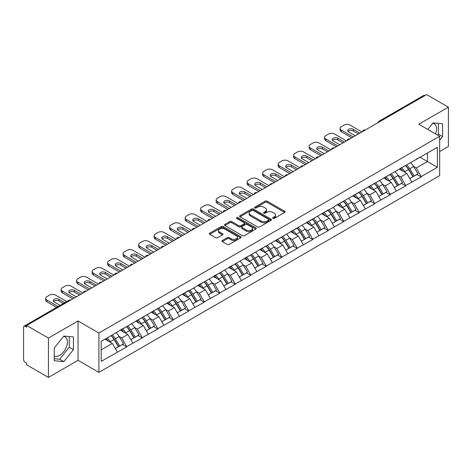 <?xml version="1.0" encoding="UTF-8"?>
<svg xmlns="http://www.w3.org/2000/svg" width="472" height="472" viewBox="0 0 472 472"><rect width="100%" height="100%" fill="white"/><g stroke="black" fill="none" stroke-linecap="round" stroke-linejoin="round"><path stroke-width="0.71" d="M272.934 218.406A0.968 0.555 0 0 0 274.303 218.406L284.663 212.424A1.381 0.796 0 0 0 285.064 211.863A1.381 0.796 0 0 0 284.663 211.303L267.111 201.166A1.381 0.796 0 0 0 265.158 201.166L254.797 207.149A0.968 0.555 0 0 0 254.514 207.544A0.968 0.555 0 0 0 254.797 207.934A0.968 0.555 0 0 0 256.16 207.934L257.505 207.161A4.413 2.549 0 0 1 263.742 207.161L265.205 208.005A4.413 2.549 0 0 1 266.497 209.81A4.413 2.549 0 0 1 265.205 211.609L263.866 212.382A0.968 0.555 0 0 0 263.582 212.778A0.968 0.555 0 0 0 263.866 213.173A0.968 0.555 0 0 0 265.229 213.173L266.574 212.4A4.413 2.549 0 0 1 272.81 212.4L274.273 213.244A4.413 2.549 0 0 1 275.565 215.043A4.413 2.549 0 0 1 274.273 216.843L272.934 217.621A0.968 0.555 0 0 0 272.651 218.017A0.968 0.555 0 0 0 272.934 218.406L272.934 217.621M54.25 355.965A10.956 6.325 120 0 0 59.661 355.387A10.956 6.325 120 0 0 66.823 345.728A10.956 6.325 120 0 0 65.142 336.949A10.956 6.325 120 0 0 63.525 336.453M432.688 123.316A10.956 6.325 -60 0 1 434.311 123.811A10.956 6.325 -60 0 1 435.538 133.906M222.347 240.46A1.381 0.796 0 0 0 221.946 241.027A1.381 0.796 0 0 0 222.347 241.587L227.274 244.431A1.381 0.796 0 0 0 229.227 244.431L240.732 237.788A1.381 0.796 0 0 0 241.133 237.227A1.381 0.796 0 0 0 240.732 236.661L223.179 226.53A1.381 0.796 0 0 0 221.226 226.53L209.721 233.174A1.381 0.796 0 0 0 209.32 233.734A1.381 0.796 0 0 0 209.721 234.301L215.669 237.735A1.381 0.796 0 0 0 217.621 237.735L222.542 234.891A1.381 0.796 0 0 0 222.949 234.324A1.381 0.796 0 0 0 222.542 233.764L219.592 232.059A3.688 2.13 0 0 1 218.512 230.554A3.688 2.13 0 0 1 220.79 228.59A3.688 2.13 0 0 1 224.814 229.05L236.366 235.723A3.688 2.13 0 0 1 237.445 237.227A3.688 2.13 0 0 1 235.168 239.192A3.688 2.13 0 0 1 231.15 238.732L229.227 237.622A1.381 0.796 0 0 0 227.274 237.622L222.347 240.46L222.347 241.587M78.039 320.972L48.439 338.064L26.68 325.503L426.641 94.589L448.4 107.15L418.794 124.242L439.656 136.284L98.902 333.02L78.039 320.972L78.039 360.319L98.902 372.367L98.902 333.02M257.6 226.926A1.381 0.796 0 0 0 259.553 226.926L271.058 220.282A1.381 0.796 0 0 0 271.459 219.716A1.381 0.796 0 0 0 271.058 219.155L253.505 209.019A1.381 0.796 0 0 0 251.552 209.019L240.047 215.663A1.381 0.796 0 0 0 239.646 216.229A1.381 0.796 0 0 0 240.047 216.79L257.6 226.926M237.068 218.619A0.968 0.555 0 0 1 238.047 218.754L255.877 229.044L244.39 235.675A1.381 0.796 0 0 1 242.437 235.675L224.884 225.545L224.884 224.418A1.381 0.796 0 0 0 224.483 224.979A1.381 0.796 0 0 0 224.884 225.545M224.884 224.418L229.811 221.575A1.381 0.796 0 0 1 231.758 221.575L238.879 225.687A1.381 0.796 0 0 0 240.826 225.687L244.095 223.799A1.381 0.796 0 0 0 244.496 223.238A1.381 0.796 0 0 0 244.095 222.672L236.684 218.394A0.968 0.555 0 0 1 236.401 217.999A0.968 0.555 0 0 1 236.997 217.486A0.968 0.555 0 0 1 238.047 217.604L255.895 227.911A1.381 0.796 0 0 1 256.296 228.472A1.381 0.796 0 0 1 255.895 229.032L255.895 227.911M98.902 372.367L439.656 175.631L439.656 136.284M111.091 335.675A9.41 5.434 -120 0 1 114.312 339.445L118.702 346.684L122.525 344.477L126.767 346.926L121.805 337.981L119.05 336.388M126.767 346.926L101.191 361.351L101.191 341.392L188.759 290.486L188.759 290.835L328.241 209.957L328.241 210.305L334.3 206.807L334.3 206.459L437.373 147.299L437.373 167.259L421.231 176.581L416.263 167.973L413.507 166.386M405.548 165.672A9.41 5.434 -120 0 1 408.776 169.436L413.159 176.681L416.988 174.475L421.231 176.923L421.231 176.581M421.231 176.923L405.731 185.525L400.763 176.923L398.014 175.336M390.055 174.616A9.41 5.434 -120 0 1 393.276 178.387L397.666 185.632L401.489 183.419L405.731 185.868L405.731 185.525M405.731 185.868L390.232 194.476L385.264 185.868L382.515 184.281M374.556 183.567A9.41 5.434 -120 0 1 377.777 187.331L382.167 194.576L385.99 192.369L390.232 194.818L390.232 194.476M390.232 194.818L374.733 203.42L369.771 194.818L367.015 193.231M359.056 192.511A9.41 5.434 -120 0 1 362.278 196.281L366.667 203.526L370.49 201.314L374.733 203.768L374.733 203.42M374.733 203.768L359.239 212.37L354.271 203.768L351.516 202.175M343.557 201.461A9.41 5.434 -120 0 1 346.784 205.226L351.168 212.471L354.997 210.264L359.239 212.713L359.239 212.37M359.239 212.713L343.74 221.315L338.772 212.713L336.023 211.126M328.064 210.406A9.41 5.434 -120 0 1 331.285 214.176L335.669 221.421L339.498 219.209L343.74 221.663L343.74 221.315M343.74 221.663L328.241 230.265L323.273 221.663L320.523 220.07M312.564 219.356A9.41 5.434 -120 0 1 315.786 223.126L320.175 230.365L323.998 228.159L328.241 230.607L328.241 230.265M328.241 230.607L312.741 239.21L307.779 230.607L305.024 229.02M297.065 228.3A9.41 5.434 -120 0 1 300.286 232.071L304.676 239.316L308.499 237.109L312.741 239.558L312.741 239.21M312.741 239.558L297.248 248.16L292.28 239.558L289.525 237.965M281.566 237.251A9.41 5.434 -120 0 1 284.793 241.021L289.177 248.26L293 246.054L297.248 248.502L297.248 248.16M297.248 248.502L281.749 257.11L276.781 248.502L274.031 246.915M266.072 246.201A9.41 5.434 -120 0 1 269.294 249.965L273.677 257.21L277.507 255.004L281.749 257.452L281.749 257.11M281.749 257.452L266.249 266.055L261.281 257.452L258.532 255.865M250.573 255.145A9.41 5.434 -120 0 1 253.794 258.916L258.184 266.155L262.007 263.948L266.249 266.397L266.249 266.055M266.249 266.397L250.75 275.005L245.788 266.397L243.033 264.81M235.074 264.096A9.41 5.434 -120 0 1 238.295 267.86L242.685 275.105L246.508 272.899L250.75 275.347L250.75 275.005M250.75 275.347L235.257 283.949L230.289 275.347L227.533 273.76M219.574 273.04A9.41 5.434 -120 0 1 222.802 276.81L227.185 284.05L231.009 281.843L235.257 284.291L235.257 283.949M235.257 284.291L219.757 292.9L214.79 284.291L212.04 282.704M204.081 281.99A9.41 5.434 -120 0 1 207.302 285.755L211.686 293L215.515 290.793L219.757 293.242L219.757 292.9M219.757 293.242L204.258 301.844L199.29 293.242L196.541 291.655M188.582 290.935A9.41 5.434 -120 0 1 191.803 294.705L196.193 301.95L200.016 299.738L204.258 302.192L204.258 301.844M204.258 302.192L188.759 310.794L183.797 302.192L181.042 300.599M173.082 299.885A9.41 5.434 -120 0 1 176.304 303.649L180.693 310.895L184.517 308.688L188.759 311.137L188.759 310.794M188.759 311.137L173.265 319.739L168.297 311.137L165.542 309.549M157.583 308.83A9.41 5.434 -120 0 1 160.81 312.6L165.194 319.845L169.017 317.632L173.265 320.087L173.265 319.739M173.265 320.087L157.766 328.689L152.798 320.087L150.049 318.494M142.09 317.78A9.41 5.434 -120 0 1 145.311 321.544L149.695 328.789L153.524 326.583L157.766 329.031L157.766 328.689M157.766 329.031L142.267 337.633L137.299 329.031L134.549 327.444M126.59 326.724A9.41 5.434 -120 0 1 129.812 330.494L134.201 337.74L138.025 335.527L142.267 337.981L142.267 337.633M142.267 337.981L126.767 346.584M121.505 329.32L126.767 326.624M121.805 337.981L127.865 334.483L120.212 330.064M132.833 343.085L127.865 334.483M137.004 320.37L142.267 317.674M137.299 329.031L143.358 325.532L135.712 321.119M148.326 334.135L143.358 325.532M152.503 311.426L157.766 308.729M152.798 320.087L158.857 316.588L151.211 312.169M163.825 325.19L158.857 316.588M167.997 302.475L173.265 299.779M168.297 311.137L174.357 307.638L166.704 303.225M179.325 316.24L174.357 307.638M183.496 293.531L188.759 290.835M183.797 302.192L189.856 298.693L182.204 294.274M194.824 307.296L189.856 298.693M198.995 284.581L204.258 281.884M199.29 293.242L205.35 289.743L197.703 285.324M210.317 298.345L205.35 289.743M214.494 275.63L219.757 272.94M214.79 284.291L220.849 280.793L213.202 276.38M225.817 289.401L220.849 280.793M229.988 266.686L235.257 263.99M230.289 275.347L236.348 271.848L228.696 267.429M241.316 280.451L236.348 271.848M245.487 257.736L250.75 255.039M245.788 266.397L251.847 262.898L244.195 258.485M256.815 271.506L251.847 262.898M260.986 248.791L266.249 246.095M261.281 257.452L267.341 253.954L259.694 249.535M272.309 262.556L267.341 253.954M276.486 239.841L281.749 237.145M276.781 248.502L282.84 245.003L275.194 240.59M287.808 253.612L282.84 245.003M291.979 230.897L297.248 228.2M292.28 239.558L298.339 236.059L290.687 231.64M303.307 244.661L298.339 236.059M307.478 221.946L312.741 219.25M307.779 230.607L313.839 227.109L306.186 222.695M318.806 235.711L313.839 227.109M322.978 213.002L328.241 210.305M323.273 221.663L329.332 218.164L321.686 213.745M334.3 226.767L329.332 218.164M338.477 204.052L343.74 201.355M338.772 212.713L344.831 209.214L337.185 204.801M349.799 217.816L344.831 209.214M353.971 195.107L359.239 192.411M354.271 203.768L360.331 200.27L352.678 195.85M365.298 208.872L360.331 200.27M369.47 186.157L374.733 183.46M369.771 194.818L375.83 191.319L368.178 186.9M380.798 199.922L375.83 191.319M384.969 177.212L390.232 174.516M385.264 185.868L391.323 182.369L383.677 177.956M396.291 190.977L391.323 182.369M400.468 168.262L405.731 165.566M400.763 176.923L406.823 173.425L399.176 169.005M411.791 182.027L406.823 173.425M425.154 95.45L380.149 121.428M379.517 121.794A2.106 1.215 120 0 1 380.048 121.375A2.106 1.215 60 0 0 378.998 121.269L423.998 95.285A2.106 1.215 60 0 1 425.054 95.391M415.962 159.312L421.231 156.621M416.263 167.973L427.437 161.524L427.437 153.034L437.373 147.299M420.086 157.276L437.373 167.259M439.656 151.542L448.4 146.497L448.4 107.15M48.439 338.064L48.439 377.411L26.68 364.85L26.68 363.133L25.093 362.213A2.106 1.215 -120 0 1 23.6 359.634L23.6 327.167A2.106 1.215 -120 0 1 24.037 326.205A2.106 1.215 -120 0 1 25.093 326.305L26.68 327.226L26.68 325.503M48.439 377.411L78.039 360.319M101.191 349.882L112.365 343.427L105.014 339.185M117.333 352.029L112.365 343.427M408.557 169.607L409.047 169.89M393.058 178.552L393.548 178.835M377.559 187.502L378.054 187.785M362.059 196.446L362.555 196.735M346.566 205.397L347.056 205.68M331.067 214.347L331.556 214.63M315.567 223.291L316.063 223.575M300.068 232.242L300.564 232.525M284.575 241.186L285.064 241.469M269.075 250.136L269.565 250.42M253.576 259.081L254.072 259.364M238.077 268.031L238.572 268.314M222.583 276.975L223.073 277.259M207.084 285.926L207.574 286.209M191.585 294.87L192.08 295.159M176.085 303.821L176.581 304.104M160.592 312.765L161.082 313.054M145.093 321.715L145.582 321.998M129.594 330.666L130.089 330.949M114.094 339.61L114.59 339.893M439.656 140.213L442.588 136.567L442.588 123.788L433.001 122.932L427.779 129.428M73.42 336.925L63.832 336.064L54.25 347.994L54.25 360.773L63.832 361.629L73.42 349.705L73.42 336.925M273.317 218.542L274.273 217.993A4.413 2.549 0 0 0 275.565 216.194L275.565 215.043M266.497 209.81L266.497 210.954A4.413 2.549 0 0 1 265.205 212.76L264.249 213.309M284.64 212.435L267.111 202.311A1.381 0.796 0 0 0 265.158 202.311L255.181 208.075M271.058 219.155L271.058 220.282L253.505 210.17A1.381 0.796 0 0 0 251.552 210.17L240.065 216.801M268.621 220.111A0.968 0.555 0 0 0 268.904 219.716A0.968 0.555 0 0 0 268.621 219.321L253.21 210.429A0.968 0.555 0 0 0 251.847 210.429L250.431 211.244A4.413 2.549 0 0 0 249.139 213.043A4.413 2.549 0 0 0 250.431 214.848L260.963 220.925A4.413 2.549 0 0 0 267.205 220.925L268.621 220.111L268.621 221.256A0.968 0.555 0 0 0 268.904 220.867L268.904 219.716M249.139 213.043L249.139 214.194A4.413 2.549 0 0 0 250.431 215.993L250.431 214.848M268.621 221.256L267.205 222.076A4.413 2.549 0 0 1 260.963 222.076L250.431 215.993M224.902 225.557L229.811 222.719L229.811 221.575M244.496 223.238L244.496 224.383A1.381 0.796 0 0 1 244.095 224.943L240.826 226.831A1.381 0.796 0 0 1 238.879 226.831L231.758 222.719A1.381 0.796 0 0 0 229.811 222.719M246.266 229.947A3.688 2.13 0 0 0 250.284 230.413A3.688 2.13 0 0 0 252.561 228.442A3.688 2.13 0 0 0 251.482 226.938L247.411 224.589A1.381 0.796 0 0 0 245.458 224.589L242.195 226.471A1.381 0.796 0 0 0 241.788 227.038A1.381 0.796 0 0 0 242.195 227.598L246.266 229.947L246.266 231.097A3.688 2.13 0 0 0 250.284 231.557A3.688 2.13 0 0 0 252.561 229.593L252.561 228.442M241.788 227.038L241.788 228.182A1.381 0.796 0 0 0 242.195 228.743L242.195 227.598M246.266 231.097L242.195 228.743M237.445 237.227L237.445 238.372A3.688 2.13 0 0 1 235.168 240.342A3.688 2.13 0 0 1 231.15 239.876L229.227 238.767A1.381 0.796 0 0 0 227.274 238.767L222.365 241.599M218.512 230.554L218.512 231.699A3.688 2.13 0 0 0 219.592 233.209L219.592 232.059M222.524 234.903L219.592 233.209M240.732 236.661L240.732 237.788L223.179 227.675A1.381 0.796 0 0 0 221.226 227.675L209.739 234.307M437.644 135.122L438.417 134.16L438.417 123.416M438.417 134.16L442.588 136.567M54.25 358.738L59.661 359.221L69.248 347.298L69.248 336.548M69.248 347.298L73.42 349.705M59.661 359.221L63.832 361.629M361.918 131.953L350 125.074A4.213 2.431 0 0 0 344.041 125.074L341.356 126.62A4.213 2.431 0 0 0 340.123 128.343A4.213 2.431 0 0 0 341.356 130.065L341.356 131.782L351.787 137.806M341.356 131.782A4.213 2.431 180 0 1 340.123 130.065L340.123 128.343M348.047 131.499A3.304 1.906 180 0 1 353.327 131.01L358.443 133.965M341.356 130.065L353.274 136.945M355.263 135.8L348.655 131.983A3.304 1.906 180 0 1 347.693 130.638A3.304 1.906 180 0 1 349.728 128.874A3.304 1.906 180 0 1 353.327 129.287L359.935 133.104M410.593 162.757A11.523 6.649 60 0 1 413.614 166.557L409.79 168.764A11.523 6.649 -120 0 0 406.77 164.964M409.79 168.764L414.174 176.009L418.003 173.796L413.614 166.557M413.159 176.681L414.174 176.009M416.988 174.475L418.003 173.796M400.185 168.427A9.41 5.434 60 0 1 402.781 171.088M401.654 167.92A11.523 6.649 60 0 1 404.675 171.72L405.106 172.433M409.82 178.611L412.882 176.752L408.498 169.507A11.523 6.649 -120 0 0 405.477 165.713M412.882 176.752L409.779 178.546M346.424 140.904L334.5 134.018A4.213 2.431 0 0 0 328.541 134.018L325.857 135.57A4.213 2.431 0 0 0 324.624 137.287A4.213 2.431 0 0 0 325.857 139.01L325.857 140.733L336.288 146.751M325.857 140.733A4.213 2.431 180 0 1 324.624 139.01L324.624 137.287M332.548 140.444A3.304 1.906 180 0 1 337.828 139.954L342.943 142.91M325.857 139.01L337.781 145.895M339.763 144.745L333.161 140.933A3.304 1.906 180 0 1 332.194 139.582A3.304 1.906 180 0 1 334.229 137.824A3.304 1.906 180 0 1 337.828 138.237L344.436 142.048M395.093 171.708A11.523 6.649 60 0 1 398.114 175.501L394.291 177.714A11.523 6.649 -120 0 0 391.27 173.914M394.291 177.714L398.675 184.953L402.504 182.747L398.114 175.501M397.666 185.632L398.675 184.953M401.489 183.419L402.504 182.747M384.686 177.372A9.41 5.434 60 0 1 387.282 180.038M386.155 176.87A11.523 6.649 60 0 1 389.176 180.664L389.606 181.378M394.321 187.561L397.389 185.702L392.999 178.457A11.523 6.649 -120 0 0 389.978 174.658M397.389 185.702L394.285 187.49M330.925 149.848L319.001 142.969A4.213 2.431 0 0 0 313.042 142.969L310.358 144.515A4.213 2.431 0 0 0 309.125 146.237A4.213 2.431 0 0 0 310.358 147.96L310.358 149.677L320.789 155.701M310.358 149.677A4.213 2.431 180 0 1 309.125 147.96L309.125 146.237M317.048 149.394A3.304 1.906 180 0 1 322.329 148.904L327.444 151.86M310.358 147.96L322.282 154.84M324.27 153.695L317.662 149.878A3.304 1.906 180 0 1 316.694 148.532A3.304 1.906 180 0 1 318.736 146.768A3.304 1.906 180 0 1 322.329 147.181L328.937 150.999M379.6 180.652A11.523 6.649 60 0 1 382.615 184.452L378.792 186.658A11.523 6.649 -120 0 0 375.771 182.865M378.792 186.658L383.181 193.903L387.005 191.697L382.615 184.452M382.167 194.576L383.181 193.903M385.99 192.369L387.005 191.697M369.187 186.322A9.41 5.434 60 0 1 371.783 188.983M370.656 185.815A11.523 6.649 60 0 1 373.676 189.614L374.107 190.328M378.821 196.505L381.889 194.647L377.5 187.402A11.523 6.649 -120 0 0 374.485 183.608M381.889 194.647L378.786 196.44M315.426 158.798L303.508 151.913A4.213 2.431 0 0 0 297.543 151.913L294.864 153.465A4.213 2.431 0 0 0 293.625 155.188A4.213 2.431 0 0 0 294.864 156.905L294.864 158.627L305.296 164.651M294.864 158.627A4.213 2.431 180 0 1 293.625 156.905L293.625 155.188M301.555 158.338A3.304 1.906 180 0 1 306.835 157.855L311.951 160.804M294.864 156.905L306.782 163.79M308.771 162.639L302.163 158.828A3.304 1.906 180 0 1 301.195 157.477A3.304 1.906 180 0 1 303.236 155.719A3.304 1.906 180 0 1 306.835 156.132L313.438 159.943M364.101 189.602A11.523 6.649 60 0 1 367.122 193.396L363.292 195.609A11.523 6.649 -120 0 0 360.278 191.809M363.292 195.609L367.682 202.848L371.505 200.641L367.122 193.396M366.667 203.526L367.682 202.848M370.49 201.314L371.505 200.641M353.687 195.266A9.41 5.434 60 0 1 356.283 197.933M355.162 194.765A11.523 6.649 60 0 1 358.177 198.559L358.614 199.272M363.328 205.456L366.39 203.597L362.006 196.352A11.523 6.649 -120 0 0 358.986 192.552M366.39 203.597L363.287 205.385M299.926 167.743L288.008 160.863A4.213 2.431 0 0 0 282.044 160.863L279.365 162.409A4.213 2.431 0 0 0 278.132 164.132A4.213 2.431 0 0 0 279.365 165.855L279.365 167.572L289.796 173.596M279.365 167.572A4.213 2.431 180 0 1 278.132 165.855L278.132 164.132M286.056 167.289A3.304 1.906 180 0 1 291.336 166.799L296.451 169.755M279.365 165.855L291.283 172.734M293.271 171.59L286.663 167.772A3.304 1.906 180 0 1 285.702 166.427A3.304 1.906 180 0 1 287.737 164.663A3.304 1.906 180 0 1 291.336 165.076L297.944 168.893M348.601 198.547A11.523 6.649 60 0 1 351.622 202.346L347.799 204.553A11.523 6.649 -120 0 0 344.778 200.759M347.799 204.553L352.183 211.798L356.012 209.592L351.622 202.346M351.168 212.471L352.183 211.798M354.997 210.264L356.012 209.592M338.194 204.217A9.41 5.434 60 0 1 340.79 206.878M339.663 203.709A11.523 6.649 60 0 1 342.678 207.509L343.114 208.223M347.829 214.4L350.891 212.542L346.507 205.302A11.523 6.649 -120 0 0 343.486 201.503M350.891 212.542L347.787 214.335M284.433 176.693L272.509 169.808A4.213 2.431 0 0 0 266.55 169.808L263.866 171.36A4.213 2.431 0 0 0 262.633 173.082A4.213 2.431 0 0 0 263.866 174.799L263.866 176.522L274.297 182.546M263.866 176.522A4.213 2.431 180 0 1 262.633 174.799L262.633 173.082M270.556 176.233A3.304 1.906 180 0 1 275.837 175.749L280.952 178.699M263.866 174.799L275.79 181.685M277.772 180.534L271.17 176.723A3.304 1.906 180 0 1 270.202 175.372A3.304 1.906 180 0 1 272.238 173.613A3.304 1.906 180 0 1 275.837 174.026L282.445 177.838M333.102 207.497A11.523 6.649 60 0 1 336.123 211.291L332.3 213.503A11.523 6.649 -120 0 0 329.279 209.704M332.3 213.503L336.683 220.743L340.513 218.536L336.123 211.291M335.669 221.421L336.683 220.743M339.498 219.209L340.513 218.536M322.695 213.161A9.41 5.434 60 0 1 325.291 215.828M324.164 212.66A11.523 6.649 60 0 1 327.184 216.453L327.615 217.167M332.329 223.35L335.397 221.492L331.008 214.247A11.523 6.649 -120 0 0 327.987 210.453M335.397 221.492L332.294 223.285M268.934 185.643L257.01 178.758A4.213 2.431 0 0 0 251.051 178.758L248.366 180.304A4.213 2.431 0 0 0 247.133 182.027A4.213 2.431 0 0 0 248.366 183.75L248.366 185.466L258.798 191.49M248.366 185.466A4.213 2.431 180 0 1 247.133 183.75L247.133 182.027M255.057 185.183A3.304 1.906 180 0 1 260.337 184.694L265.453 187.649M248.366 183.75L260.29 190.629M262.279 189.484L255.671 185.667A3.304 1.906 180 0 1 254.703 184.322A3.304 1.906 180 0 1 256.744 182.564A3.304 1.906 180 0 1 260.337 182.977L266.945 186.788M317.609 216.441A11.523 6.649 60 0 1 320.624 220.241L316.8 222.448A11.523 6.649 -120 0 0 313.78 218.654M316.8 222.448L321.19 229.693L325.013 227.486L320.624 220.241M320.175 230.365L321.19 229.693M323.998 228.159L325.013 227.486M307.195 222.111A9.41 5.434 60 0 1 309.791 224.772M308.664 221.604A11.523 6.649 60 0 1 311.685 225.404L312.116 226.117M316.83 232.295L319.898 230.436L315.508 223.197A11.523 6.649 -120 0 0 312.493 219.397M319.898 230.436L316.795 232.23M253.434 194.588L241.517 187.708A4.213 2.431 0 0 0 235.552 187.708L232.873 189.254A4.213 2.431 0 0 0 231.634 190.977A4.213 2.431 0 0 0 232.873 192.694L232.873 194.417L243.304 200.441M232.873 194.417A4.213 2.431 180 0 1 231.634 192.694L231.634 190.977M239.564 194.128A3.304 1.906 180 0 1 244.844 193.644L249.959 196.594M232.873 192.694L244.791 199.579M246.779 198.429L240.171 194.617A3.304 1.906 180 0 1 239.204 193.272A3.304 1.906 180 0 1 241.245 191.508A3.304 1.906 180 0 1 244.844 191.921L251.446 195.738M302.109 225.392A11.523 6.649 60 0 1 305.13 229.191L301.301 231.398A11.523 6.649 -120 0 0 298.286 227.598M301.301 231.398L305.691 238.643L309.514 236.431L305.13 229.191M304.676 239.316L305.691 238.643M308.499 237.109L309.514 236.431M291.696 231.062A9.41 5.434 60 0 1 294.292 233.723M293.171 230.554A11.523 6.649 60 0 1 296.186 234.348L296.623 235.062M301.331 241.245L304.399 239.387L300.015 232.141A11.523 6.649 -120 0 0 296.994 228.348M304.399 239.387L301.295 241.18M237.935 203.538L226.017 196.653A4.213 2.431 0 0 0 220.052 196.653L217.374 198.205A4.213 2.431 0 0 0 216.141 199.922A4.213 2.431 0 0 0 217.374 201.644L217.374 203.367L227.805 209.385M217.374 203.367A4.213 2.431 180 0 1 216.141 201.644L216.141 199.922M224.064 203.078A3.304 1.906 180 0 1 229.345 202.588L234.46 205.544M217.374 201.644L229.292 208.524M231.28 207.379L224.672 203.568A3.304 1.906 180 0 1 223.71 202.217A3.304 1.906 180 0 1 225.746 200.458A3.304 1.906 180 0 1 229.345 200.871L235.953 204.683M286.61 234.342A11.523 6.649 60 0 1 289.631 238.136L285.808 240.342A11.523 6.649 -120 0 0 282.787 236.549M285.808 240.342L290.192 247.588L294.015 245.381L289.631 238.136M289.177 248.26L290.192 247.588M293 246.054L294.015 245.381M276.203 240.006A9.41 5.434 60 0 1 278.799 242.667M277.672 239.499A11.523 6.649 60 0 1 280.687 243.298L281.123 244.012M285.837 250.189L288.899 248.331L284.516 241.092A11.523 6.649 -120 0 0 281.495 237.292M288.899 248.331L285.796 250.125M222.442 212.483L210.518 205.603A4.213 2.431 0 0 0 204.559 205.603L201.874 207.149A4.213 2.431 0 0 0 200.641 208.872A4.213 2.431 0 0 0 201.874 210.589L201.874 212.311L212.306 218.335M201.874 212.311A4.213 2.431 180 0 1 200.641 210.589L200.641 208.872M208.565 212.022A3.304 1.906 180 0 1 213.845 211.539L218.961 214.489M201.874 210.589L213.798 217.474M215.781 216.329L209.179 212.512A3.304 1.906 180 0 1 208.211 211.167A3.304 1.906 180 0 1 210.246 209.403A3.304 1.906 180 0 1 213.845 209.816L220.453 213.633M271.111 243.286A11.523 6.649 60 0 1 274.132 247.086L270.308 249.293A11.523 6.649 -120 0 0 267.288 245.493M270.308 249.293L274.692 256.538L278.521 254.325L274.132 247.086M273.677 257.21L274.692 256.538M277.507 255.004L278.521 254.325M260.703 248.956A9.41 5.434 60 0 1 263.299 251.617M262.172 248.449A11.523 6.649 60 0 1 265.193 252.249L265.624 252.962M270.338 259.14L273.406 257.281L269.016 250.036A11.523 6.649 -120 0 0 265.996 246.242M273.406 257.281L270.303 259.075M206.942 221.433L195.019 214.548A4.213 2.431 0 0 0 189.06 214.548L186.375 216.099A4.213 2.431 0 0 0 185.142 217.816A4.213 2.431 0 0 0 186.375 219.539L186.375 221.262L196.806 227.28M186.375 221.262A4.213 2.431 180 0 1 185.142 219.539L185.142 217.816M193.066 220.973A3.304 1.906 180 0 1 198.346 220.483L203.462 223.439M186.375 219.539L198.299 226.418M200.287 225.274L193.679 221.462A3.304 1.906 180 0 1 192.712 220.111A3.304 1.906 180 0 1 194.747 218.353A3.304 1.906 180 0 1 198.346 218.766L204.954 222.577M255.617 252.237A11.523 6.649 60 0 1 258.632 256.03L254.809 258.237A11.523 6.649 -120 0 0 251.788 254.443M254.809 258.237L259.199 265.482L263.022 263.276L258.632 256.03M258.184 266.155L259.199 265.482M262.007 263.948L263.022 263.276M245.204 257.901A9.41 5.434 60 0 1 247.8 260.568M246.673 257.399A11.523 6.649 60 0 1 249.694 261.193L250.125 261.907M254.839 268.084L257.907 266.232L253.517 258.986A11.523 6.649 -120 0 0 250.502 255.187M257.907 266.232L254.803 268.019M191.443 230.377L179.525 223.498A4.213 2.431 0 0 0 173.56 223.498L170.882 225.044A4.213 2.431 0 0 0 169.643 226.767A4.213 2.431 0 0 0 170.882 228.483L170.882 230.206L181.313 236.23M170.882 230.206A4.213 2.431 180 0 1 169.643 228.483L169.643 226.767M177.572 229.923A3.304 1.906 180 0 1 182.853 229.433L187.968 232.389M170.882 228.483L182.8 235.369M184.788 234.224L178.18 230.407A3.304 1.906 180 0 1 177.212 229.062A3.304 1.906 180 0 1 179.254 227.297A3.304 1.906 180 0 1 182.853 227.71L189.455 231.528M240.118 261.181A11.523 6.649 60 0 1 243.139 264.981L239.31 267.187A11.523 6.649 -120 0 0 236.295 263.388M239.31 267.187L243.7 274.433L247.523 272.22L243.139 264.981M242.685 275.105L243.7 274.433M246.508 272.899L247.523 272.22M229.705 266.851A9.41 5.434 60 0 1 232.301 269.512M231.18 266.344A11.523 6.649 60 0 1 234.195 270.143L234.631 270.857M239.339 277.034L242.407 275.176L238.018 267.931A11.523 6.649 -120 0 0 235.003 264.137M242.407 275.176L239.304 276.97M175.944 239.328L164.026 232.442A4.213 2.431 0 0 0 158.061 232.442L155.382 233.994A4.213 2.431 0 0 0 154.149 235.711A4.213 2.431 0 0 0 155.382 237.434L155.382 239.156L165.814 245.174M155.382 239.156A4.213 2.431 180 0 1 154.149 237.434L154.149 235.711M162.073 238.867A3.304 1.906 180 0 1 167.353 238.378L172.469 241.334M155.382 237.434L167.3 244.319M169.289 243.168L162.681 239.357A3.304 1.906 180 0 1 161.719 238.006A3.304 1.906 180 0 1 163.755 236.248A3.304 1.906 180 0 1 167.353 236.661L173.962 240.472M224.619 270.132A11.523 6.649 60 0 1 227.64 273.925L223.816 276.132A11.523 6.649 -120 0 0 220.796 272.338M223.816 276.132L228.2 283.377L232.023 281.17L227.64 273.925M227.185 284.05L228.2 283.377M231.009 281.843L232.023 281.17M214.205 275.796A9.41 5.434 60 0 1 216.807 278.462M215.68 275.294A11.523 6.649 60 0 1 218.695 279.088L219.132 279.802M223.846 285.985L226.908 284.126L222.524 276.881A11.523 6.649 -120 0 0 219.504 273.082M226.908 284.126L223.805 285.914M160.45 248.272L148.527 241.393A4.213 2.431 0 0 0 142.568 241.393L139.883 242.938A4.213 2.431 0 0 0 138.65 244.661A4.213 2.431 0 0 0 139.883 246.384L139.883 248.101L150.314 254.125M139.883 248.101A4.213 2.431 180 0 1 138.65 246.384L138.65 244.661M146.574 247.818A3.304 1.906 180 0 1 151.854 247.328L156.97 250.284M139.883 246.384L151.807 253.263M153.789 252.119L147.187 248.302A3.304 1.906 180 0 1 146.22 246.956A3.304 1.906 180 0 1 148.255 245.192A3.304 1.906 180 0 1 151.854 245.605L158.462 249.422M209.12 279.076A11.523 6.649 60 0 1 212.14 282.875L208.317 285.082A11.523 6.649 -120 0 0 205.296 281.288M208.317 285.082L212.701 292.327L216.53 290.115L212.14 282.875M211.686 293L212.701 292.327M215.515 290.793L216.53 290.115M198.712 284.746A9.41 5.434 60 0 1 201.308 287.407M200.181 284.238A11.523 6.649 60 0 1 203.202 288.038L203.633 288.752M208.347 294.929L211.415 293.071L207.025 285.825A11.523 6.649 -120 0 0 204.004 282.032M211.415 293.071L208.305 294.864M144.951 257.222L133.027 250.337A4.213 2.431 0 0 0 127.068 250.337L124.384 251.889A4.213 2.431 0 0 0 123.151 253.606A4.213 2.431 0 0 0 124.384 255.328L124.384 257.051L134.815 263.069M124.384 257.051A4.213 2.431 180 0 1 123.151 255.328L123.151 253.606M131.074 256.762A3.304 1.906 180 0 1 136.355 256.278L141.47 259.228M124.384 255.328L136.308 262.214M138.296 261.063L131.688 257.252A3.304 1.906 180 0 1 130.72 255.901A3.304 1.906 180 0 1 132.756 254.142A3.304 1.906 180 0 1 136.355 254.555L142.963 258.367M193.626 288.026A11.523 6.649 60 0 1 196.641 291.82L192.818 294.032A11.523 6.649 -120 0 0 189.797 290.233M192.818 294.032L197.207 301.272L201.031 299.065L196.641 291.82M196.193 301.95L197.207 301.272M200.016 299.738L201.031 299.065M183.213 293.69A9.41 5.434 60 0 1 185.809 296.357M184.682 293.189A11.523 6.649 60 0 1 187.703 296.982L188.133 297.696M192.847 303.879L195.915 302.021L191.526 294.776A11.523 6.649 -120 0 0 188.511 290.976M195.915 302.021L192.812 303.809M129.452 266.167L117.528 259.287A4.213 2.431 0 0 0 111.569 259.287L108.89 260.833A4.213 2.431 0 0 0 107.651 262.556A4.213 2.431 0 0 0 108.89 264.279L108.89 265.996L119.322 272.019M108.89 265.996A4.213 2.431 180 0 1 107.651 264.279L107.651 262.556M115.581 265.712A3.304 1.906 180 0 1 120.861 265.223L125.977 268.179M108.89 264.279L120.808 271.158M122.797 270.013L116.189 266.196A3.304 1.906 180 0 1 115.221 264.851A3.304 1.906 180 0 1 117.262 263.087A3.304 1.906 180 0 1 120.861 263.5L127.464 267.317M178.127 296.971A11.523 6.649 60 0 1 181.148 300.77L177.319 302.977A11.523 6.649 -120 0 0 174.304 299.183M177.319 302.977L181.708 310.222L185.531 308.015L181.148 300.77M180.693 310.895L181.708 310.222M184.517 308.688L185.531 308.015M167.713 302.641A9.41 5.434 60 0 1 170.309 305.301M169.183 302.133A11.523 6.649 60 0 1 172.203 305.933L172.64 306.647M177.348 312.824L180.416 310.965L176.026 303.726A11.523 6.649 -120 0 0 173.012 299.926M180.416 310.965L177.313 312.759M113.953 275.117L102.035 268.232A4.213 2.431 0 0 0 96.07 268.232L93.391 269.783A4.213 2.431 0 0 0 92.158 271.506A4.213 2.431 0 0 0 93.391 273.223L93.391 274.946L103.822 280.97M93.391 274.946A4.213 2.431 180 0 1 92.158 273.223L92.158 271.506M100.082 274.657A3.304 1.906 180 0 1 105.362 274.173L110.477 277.123M93.391 273.223L105.309 280.108M107.297 278.958L100.689 275.147A3.304 1.906 180 0 1 99.728 273.795A3.304 1.906 180 0 1 101.763 272.037A3.304 1.906 180 0 1 105.362 272.45L111.97 276.262M162.628 305.921A11.523 6.649 60 0 1 165.648 309.715L161.825 311.927A11.523 6.649 -120 0 0 158.804 308.127M161.825 311.927L166.209 319.166L170.032 316.96L165.648 309.715M165.194 319.845L166.209 319.166M169.017 317.632L170.032 316.96M152.214 311.585A9.41 5.434 60 0 1 154.816 314.252M153.689 311.083A11.523 6.649 60 0 1 156.704 314.877L157.141 315.591M161.855 321.774L164.917 319.916L160.533 312.671A11.523 6.649 -120 0 0 157.512 308.877M164.917 319.916L161.813 321.703M98.459 284.067L86.535 277.182A4.213 2.431 0 0 0 80.576 277.182L77.892 278.728A4.213 2.431 0 0 0 76.659 280.451A4.213 2.431 0 0 0 77.892 282.173L77.892 283.89L88.323 289.914M77.892 283.89A4.213 2.431 180 0 1 76.659 282.173L76.659 280.451M84.582 283.607A3.304 1.906 180 0 1 89.863 283.117L94.978 286.073M77.892 282.173L89.816 289.053M91.798 287.908L85.196 284.091A3.304 1.906 180 0 1 84.228 282.746A3.304 1.906 180 0 1 86.264 280.982A3.304 1.906 180 0 1 89.863 281.4L96.471 285.212M147.128 314.865A11.523 6.649 60 0 1 150.149 318.665L146.326 320.871A11.523 6.649 -120 0 0 143.305 317.078M146.326 320.871L150.71 328.117L154.539 325.91L150.149 318.665M149.695 328.789L150.71 328.117M153.524 326.583L154.539 325.91M136.721 320.535A9.41 5.434 60 0 1 139.317 323.196M138.19 320.028A11.523 6.649 60 0 1 141.211 323.827L141.641 324.541M146.355 330.719L149.423 328.86L145.034 321.621A11.523 6.649 -120 0 0 142.013 317.821M149.423 328.86L146.314 330.654M82.96 293.012L71.036 286.132A4.213 2.431 0 0 0 65.077 286.132L62.392 287.678A4.213 2.431 0 0 0 61.159 289.401A4.213 2.431 0 0 0 62.392 291.118L62.392 292.841L72.824 298.864M62.392 292.841A4.213 2.431 180 0 1 61.159 291.118L61.159 289.401M69.083 292.551A3.304 1.906 180 0 1 74.364 292.068L79.479 295.018M62.392 291.118L74.316 298.003M76.305 296.853L69.697 293.041A3.304 1.906 180 0 1 68.729 291.696A3.304 1.906 180 0 1 70.765 289.932A3.304 1.906 180 0 1 74.364 290.345L80.972 294.162M131.635 323.816A11.523 6.649 60 0 1 134.65 327.609L130.827 329.822A11.523 6.649 -120 0 0 127.806 326.022M130.827 329.822L135.216 337.061L139.039 334.854L134.65 327.609M134.201 337.74L135.216 337.061M138.025 335.527L139.039 334.854M121.221 329.48A9.41 5.434 60 0 1 123.817 332.146M122.69 328.978A11.523 6.649 60 0 1 125.711 332.772L126.142 333.486M130.856 339.669L133.924 337.81L129.535 330.565A11.523 6.649 -120 0 0 126.514 326.772M133.924 337.81L130.821 339.604M66.747 301.543L55.537 295.077A4.213 2.431 0 0 0 49.578 295.077L46.899 296.628A4.213 2.431 0 0 0 45.66 298.345A4.213 2.431 0 0 0 46.899 300.068L46.899 301.785L56.611 307.396M46.899 301.785A4.213 2.431 180 0 1 45.66 300.068L45.66 298.345M53.584 301.502A3.304 1.906 180 0 1 58.87 301.012L63.266 303.555M46.899 300.068L58.103 306.534M60.086 305.39L54.197 301.986A3.304 1.906 180 0 1 53.23 300.64A3.304 1.906 180 0 1 55.271 298.882A3.304 1.906 180 0 1 58.87 299.295L64.758 302.694M116.136 332.766A11.523 6.649 60 0 1 119.156 336.56L115.327 338.766A11.523 6.649 -120 0 0 112.312 334.972M115.327 338.766L119.717 346.011L123.54 343.805L119.156 336.56M118.702 346.684L119.717 346.011M122.525 344.477L123.54 343.805M105.976 338.63A9.41 5.434 60 0 1 108.318 341.091M107.191 337.922A11.523 6.649 60 0 1 110.212 341.722L110.649 342.436M115.357 348.613L118.425 346.755L114.035 339.516A11.523 6.649 -120 0 0 111.02 335.716M118.425 346.755L115.321 348.548M70.192 300.381L25.093 326.305M70.629 300.133A2.106 1.215 -60 0 0 70.092 300.328A2.106 1.215 -120 0 0 69.042 300.221L24.037 326.205M364.018 130.744A2.106 1.215 120 0 1 364.555 130.319A2.106 1.215 -60 0 1 365.086 130.125M348.519 139.694A2.106 1.215 120 0 1 349.056 139.269A2.106 1.215 -60 0 1 349.587 139.075M333.02 148.639A2.106 1.215 120 0 1 333.556 148.214A2.106 1.215 -60 0 1 334.093 148.019M317.526 157.589A2.106 1.215 120 0 1 318.057 157.164A2.106 1.215 -60 0 1 318.594 156.97M302.027 166.533A2.106 1.215 120 0 1 302.564 166.109A2.106 1.215 -60 0 1 303.095 165.914M286.528 175.484A2.106 1.215 120 0 1 287.065 175.059A2.106 1.215 -60 0 1 287.595 174.864M271.028 184.428A2.106 1.215 120 0 1 271.565 184.003A2.106 1.215 -60 0 1 272.102 183.815M255.535 193.378A2.106 1.215 120 0 1 256.066 192.954A2.106 1.215 -60 0 1 256.603 192.759M240.036 202.323A2.106 1.215 120 0 1 240.572 201.904A2.106 1.215 -60 0 1 241.103 201.709M224.536 211.273A2.106 1.215 120 0 1 225.073 210.848A2.106 1.215 -60 0 1 225.604 210.654M209.037 220.218A2.106 1.215 120 0 1 209.574 219.799A2.106 1.215 -60 0 1 210.111 219.604M193.544 229.168A2.106 1.215 120 0 1 194.075 228.743A2.106 1.215 -60 0 1 194.612 228.548M178.044 238.118A2.106 1.215 120 0 1 178.581 237.693A2.106 1.215 -60 0 1 179.112 237.499M162.545 247.062A2.106 1.215 120 0 1 163.082 246.638A2.106 1.215 -60 0 1 163.613 246.443M147.046 256.013A2.106 1.215 120 0 1 147.583 255.588A2.106 1.215 -60 0 1 148.119 255.393M131.552 264.957A2.106 1.215 120 0 1 132.083 264.532A2.106 1.215 -60 0 1 132.62 264.338M116.053 273.907A2.106 1.215 120 0 1 116.59 273.483A2.106 1.215 -60 0 1 117.121 273.288M100.554 282.852A2.106 1.215 120 0 1 101.091 282.427A2.106 1.215 -60 0 1 101.622 282.238M85.054 291.802A2.106 1.215 120 0 1 85.591 291.377A2.106 1.215 -60 0 1 86.128 291.183M274.273 217.993L274.273 216.843M263.866 213.173L263.866 212.382M265.205 212.76L265.205 211.609M254.797 207.934L254.797 207.149M265.158 202.311L265.158 201.166M267.111 202.311L267.111 201.166M284.663 212.424L284.663 211.303M240.047 216.79L240.047 215.663M251.552 210.17L251.552 209.019M253.505 210.17L253.505 209.019M260.963 222.076L260.963 220.925M267.205 222.076L267.205 220.925M231.758 222.719L231.758 221.575M238.879 226.831L238.879 225.687M240.826 226.831L240.826 225.687M244.095 224.943L244.095 223.799M238.047 218.754L238.047 217.604M227.274 238.767L227.274 237.622M229.227 238.767L229.227 237.622M231.15 239.876L231.15 238.732M222.542 234.891L222.542 233.764M209.721 234.301L209.721 233.174M221.226 227.675L221.226 226.53M223.179 227.675L223.179 226.53M408.498 169.507L404.675 171.72M353.327 131.01L353.327 129.287M392.999 178.457L389.176 180.664M337.828 139.954L337.828 138.237M377.5 187.402L373.676 189.614M322.329 148.904L322.329 147.181M362.006 196.352L358.177 198.559M306.835 157.855L306.835 156.132M346.507 205.302L342.678 207.509M291.336 166.799L291.336 165.076M331.008 214.247L327.184 216.453M275.837 175.749L275.837 174.026M315.508 223.197L311.685 225.404M260.337 184.694L260.337 182.977M300.015 232.141L296.186 234.348M244.844 193.644L244.844 191.921M284.516 241.092L280.687 243.298M229.345 202.588L229.345 200.871M269.016 250.036L265.193 252.249M213.845 211.539L213.845 209.816M253.517 258.986L249.694 261.193M198.346 220.483L198.346 218.766M238.018 267.931L234.195 270.143M182.853 229.433L182.853 227.71M222.524 276.881L218.695 279.088M167.353 238.378L167.353 236.661M207.025 285.825L203.202 288.038M151.854 247.328L151.854 245.605M191.526 294.776L187.703 296.982M136.355 256.278L136.355 254.555M176.026 303.726L172.203 305.933M120.861 265.223L120.861 263.5M160.533 312.671L156.704 314.877M105.362 274.173L105.362 272.45M145.034 321.621L141.211 323.827M89.863 283.117L89.863 281.4M129.535 330.565L125.711 332.772M74.364 292.068L74.364 290.345M114.035 339.516L110.212 341.722M58.87 301.012L58.87 299.295M378.998 121.269A2.106 2.106 0 0 0 377.983 122.679M365.228 130.048A2.106 2.106 0 0 0 362.484 131.629M349.728 138.992A2.106 2.106 0 0 0 346.991 140.573M334.235 147.942A2.106 2.106 0 0 0 331.491 149.524M318.736 156.887A2.106 2.106 0 0 0 315.992 158.474M303.236 165.837A2.106 2.106 0 0 0 300.493 167.418M287.737 174.782A2.106 2.106 0 0 0 285 176.369M272.244 183.732A2.106 2.106 0 0 0 269.5 185.313M256.744 192.676A2.106 2.106 0 0 0 254.001 194.263M241.245 201.627A2.106 2.106 0 0 0 238.502 203.208M225.746 210.571A2.106 2.106 0 0 0 223.008 212.158M210.252 219.521A2.106 2.106 0 0 0 207.509 221.102M194.753 228.472A2.106 2.106 0 0 0 192.01 230.053M179.254 237.416A2.106 2.106 0 0 0 176.51 238.997M163.755 246.366A2.106 2.106 0 0 0 161.017 247.947M148.261 255.311A2.106 2.106 0 0 0 145.518 256.892M132.762 264.261A2.106 2.106 0 0 0 130.018 265.842M117.262 273.205A2.106 2.106 0 0 0 114.519 274.792M101.763 282.156A2.106 2.106 0 0 0 99.026 283.737M86.27 291.1A2.106 2.106 0 0 0 83.526 292.687M70.77 300.05A2.106 2.106 0 0 0 69.042 300.221"/></g></svg>
